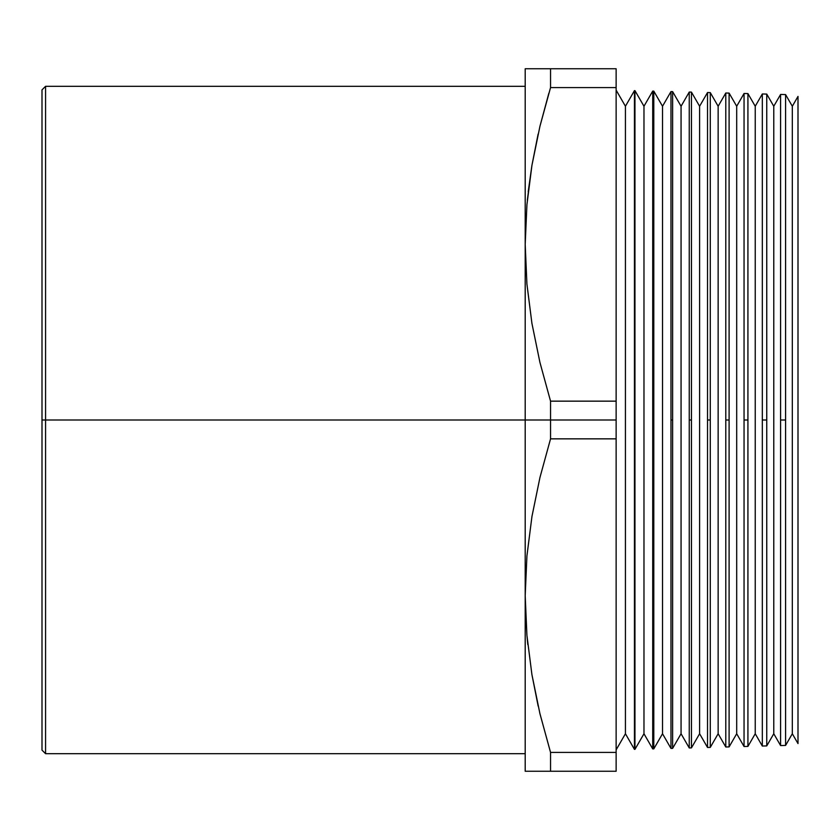 <?xml version="1.0" encoding="UTF-8"?>
<svg xmlns="http://www.w3.org/2000/svg" width="840" height="840" viewBox="0 0 840 840"><rect width="100%" height="100%" fill="white"/><g stroke="black" fill="none" stroke-linecap="round" stroke-linejoin="round"><path stroke-width="1.26" d="M45.57 420L45.57 86.31L45.57 420L550.547 420L550.547 401.153L539.921 362.387L531.919 323.358L526.911 284.025L525.2 244.377L525.2 771.256L616.13 771.256L616.13 752.409L550.547 752.409L550.547 771.256L616.13 771.256L616.13 752.409L550.547 752.409L539.921 713.643L531.919 674.615L526.911 635.282L525.2 595.623L526.922 555.923L531.951 516.495L539.952 477.488L550.547 438.848L616.13 438.848L616.13 420L550.547 420L550.547 438.848L616.13 438.848L616.13 752.409L616.13 401.153L550.547 401.153L550.547 420L616.13 420L616.13 401.153L550.547 401.153L539.921 362.387L531.919 323.358L526.911 284.025L525.2 244.377L525.2 420L45.57 420L45.57 753.69L45.57 420L42 420L45.57 420M42 89.87L42 750.13L42 89.87L45.57 86.31L525.2 86.31M798 96.411L792.32 106.249L792.32 733.75L798 743.589L798 96.411L798 743.589L792.32 733.75L792.32 106.249L785.589 94.584L785.589 745.416L792.32 733.75L785.589 745.416L785.589 94.584L792.32 106.249L798 96.411M762.321 93.965L762.321 746.036L755.234 733.75L747.925 746.403L747.925 420L744.051 420L744.051 746.508L736.691 733.75L729.099 746.897L729.099 420L725.792 420L725.792 746.991L718.148 733.75L710.273 747.39L710.273 420L707.522 420L707.522 747.464L699.605 733.75L691.446 747.884L691.446 420L689.251 420L689.251 747.947L681.062 733.75L672.62 748.377L672.62 420L670.981 420L670.981 748.419L662.519 733.75L653.793 748.871L653.793 420L652.722 420L652.722 748.902L643.976 733.75L634.956 749.364L634.452 420L634.452 749.375L625.433 733.75L616.13 749.857L625.433 733.75L625.433 106.249L634.452 90.626L634.452 420L634.452 90.626L625.433 106.249L625.433 733.75L634.452 749.375L634.956 90.636L643.976 106.249L634.956 90.636L634.956 749.364L643.976 733.75L643.976 106.249L652.722 91.098L652.722 420L652.722 91.098L643.976 106.249L643.976 733.75L652.722 748.902L652.722 420L653.793 420L653.793 91.13L662.519 106.249L653.793 91.13L653.793 748.871L662.519 733.75L662.519 106.249L670.981 91.581L670.981 420L670.981 91.581L662.519 106.249L662.519 733.75L670.981 748.419L670.981 420L672.62 420L672.62 91.623L681.062 106.249L672.62 91.623L672.62 748.377L681.062 733.75L681.062 106.249L689.251 92.053L689.251 420L689.251 92.053L681.062 106.249L681.062 733.75L689.251 747.947L689.251 420L691.446 420L691.446 92.117L699.605 106.249L691.446 92.117L691.446 747.884L699.605 733.75L699.605 106.249L707.522 92.537L707.522 420L707.522 92.537L699.605 106.249L699.605 733.75L707.522 747.464L707.522 420L710.273 420L710.273 92.61L718.148 106.249L710.273 92.61L710.273 747.39L718.148 733.75L718.148 106.249L725.792 93.009L725.792 420L725.792 93.009L718.148 106.249L718.148 733.75L725.792 746.991L725.792 420L729.099 420L729.099 93.104L736.691 106.249L729.099 93.104L729.099 746.897L736.691 733.75L736.691 106.249L744.051 93.492L744.051 420L744.051 93.492L736.691 106.249L736.691 733.75L744.051 746.508L744.051 420L747.925 420L747.925 93.597L755.234 106.249L747.925 93.597L747.925 746.403L755.234 733.75L755.234 106.249L762.321 93.965L755.234 106.249L755.234 733.75L762.321 746.036L762.321 93.965L766.752 94.091L773.776 106.249L780.591 94.448L773.776 106.249L773.776 733.75L780.591 745.553L780.591 94.448L780.591 420L785.589 420L780.591 420L780.591 745.553L773.776 733.75L773.776 106.249L766.752 94.091L766.752 745.909L773.776 733.75L766.752 745.909L766.752 221.686M625.433 106.249L616.13 90.142L625.433 106.249M707.522 92.537L710.273 92.61L710.273 225.635M762.321 420L766.752 420L762.321 420M616.13 68.743L550.547 68.743L550.547 87.591L616.13 87.591L616.13 68.743L525.2 68.743L525.2 244.377L526.922 204.666L531.951 165.239L539.952 126.231L550.547 87.591L616.13 87.591L616.13 401.153L616.13 68.743M538.167 706.157L531.951 674.762L539.952 713.769L550.547 752.409L539.921 713.643L531.919 674.615L526.911 635.282L525.284 604.422M526.922 635.334L527.803 644.595M525.2 68.743L526.901 68.743L525.2 68.743L525.2 244.377L526.922 204.677M527.331 200.088L531.919 165.386L528.213 191.709M526.911 635.282L525.2 595.623L526.922 555.923L531.951 516.495L539.952 477.488L550.547 438.848L550.547 420L525.2 420L525.2 771.256L550.547 771.256L550.547 752.409L539.931 713.654M526.922 204.666L531.951 165.239L538.115 134.075M539.952 126.231L548.856 93.198M536.529 68.743L539.9 68.743M550.547 87.591L550.547 68.743L531.899 68.743M531.941 771.256L525.2 771.256M539.962 771.256L536.529 771.256M689.251 747.947L691.446 747.884M707.522 747.464L710.273 747.39L710.273 614.365M762.321 746.036L766.752 745.909L766.752 618.313M780.591 94.448L785.589 94.584M652.722 91.098L653.793 91.13M670.981 91.581L672.62 91.623M689.251 92.053L691.446 92.117M725.792 93.009L729.099 93.104M744.051 93.492L747.925 93.597M744.051 746.508L747.925 746.403M725.792 746.991L729.099 746.897M670.981 748.419L672.62 748.377M652.722 748.902L653.793 748.871M780.591 745.553L785.589 745.416M42 750.13L45.57 753.69L525.2 753.69"/></g></svg>
